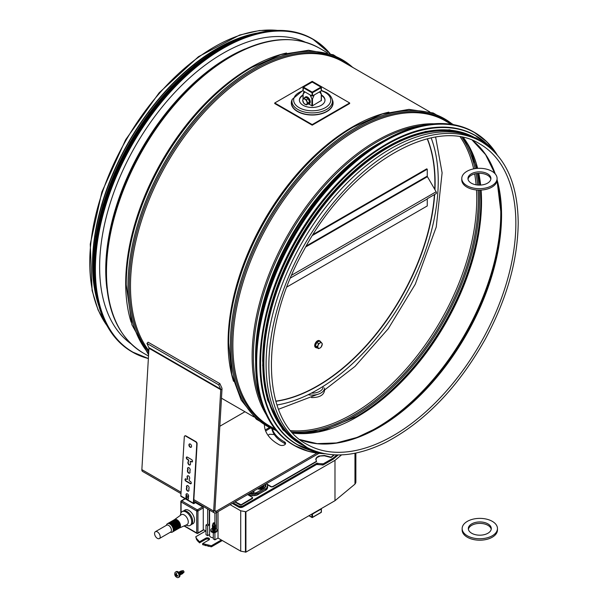 <?xml version="1.0" encoding="UTF-8"?>
<svg xmlns="http://www.w3.org/2000/svg" width="608" height="608" viewBox="0 0 608 608"><rect width="100%" height="100%" fill="white"/><g stroke="black" fill="none" stroke-linecap="round" stroke-linejoin="round"><path stroke-width="0.91" d="M324.558 390.488C323.707 395.246 319.367 397.617 311.532 397.594M249.022 35.294A175.606 101.384 120 0 0 97.029 298.581M481.346 141.656L478.595 140.076A176.046 101.642 120 0 0 342.935 187.241A176.046 101.642 120 0 0 266.091 364.405A176.046 101.642 120 0 0 302.548 444.995L305.3 446.584C327.887 458.972 354.715 457.566 385.784 442.373C424.946 421.792 458.098 387.41 485.222 339.234C506.798 299.144 517.796 260.338 518.206 222.809C517.758 183.555 505.468 156.499 481.346 141.656A176.046 101.642 120 0 0 305.3 243.299A176.046 101.642 120 0 0 305.3 446.584M321.161 444A173.683 100.274 120 0 0 378.366 427.295A173.683 100.274 120 0 0 501.174 214.578L501.174 213.324L501.174 214.578A173.683 100.274 120 0 0 497.063 180.561M480.525 190.084L480.882 200.762A176.252 101.764 120 0 1 356.25 416.632L323.19 430.525L292.775 432.987M259.456 32.68A176.046 101.642 120 0 0 92.507 264.191A176.046 101.642 120 0 0 99.978 308.917M285.365 444.121A3.618 2.09 0 0 0 284.445 443.316A40.523 23.4 180 0 1 271.981 429.134M272.43 429.324A40.523 23.4 0 0 0 284.445 441.872A3.618 2.09 180 0 1 285.585 443.399A3.618 2.09 180 0 1 283.404 445.314A3.618 2.09 180 0 1 279.482 444.919A47.766 27.573 180 0 1 264.442 425.174M180.979 493.612L142.591 471.443A3.534 2.037 -60 0 1 141.862 469.627L148.968 348.247A1.763 1.018 120 0 0 148.869 347.647L146.931 343.414L218.728 384.856L220.666 389.097A1.763 1.018 -60 0 1 220.757 389.698L213.659 511.077A3.534 2.037 120 0 0 214.381 512.894A3.534 2.037 120 0 0 216.152 512.719L319.033 453.317M218.728 384.856L219.876 383.64L221.821 387.874A3.534 2.037 -60 0 1 222.004 389.082L214.905 510.454A1.763 1.018 120 0 0 215.262 511.366A1.763 1.018 120 0 0 216.152 511.275L316.973 453.066M219.83 426.254L244.956 411.745M219.876 383.64L148.086 342.19L146.931 343.414M321.381 100.67L321.381 94.278L319.512 91.899L314.252 94.932L312.2 99.575L310.141 94.932L304.889 91.899L303.02 94.278L304.068 91.42M320.332 91.42L321.381 94.278M314.024 512.802L314.252 513.038A7.592 4.385 180 0 1 313.424 513.144M319.55 509.922A7.592 4.385 180 0 1 319.534 509.952A7.592 4.385 180 0 1 319.512 510.006L314.252 513.038M319.512 510.006L319.74 509.496M308.195 394.706A12.358 7.136 0 0 0 324.558 387.957M323.122 386.384A10.952 6.323 180 0 1 311.387 393.102M321.381 100.457L312.2 105.967L308.788 103.998M130.948 343.763A174.458 100.723 -60 0 1 111.249 320.644A174.458 100.723 -60 0 1 149.332 124.04A174.458 100.723 -60 0 1 305.125 42.081M352.245 169.13A175.606 101.384 120 0 0 264.548 320.994M386.209 147.349A175.606 101.384 120 0 0 262.656 361.456M469.292 135.728A175.606 101.384 120 0 0 321.161 208.833A175.606 101.384 120 0 0 268.675 399.562A175.606 101.384 120 0 0 294.135 439.105M312.588 235.387L427.257 169.184L427.257 176.122A0.798 0.456 -120 0 0 427.424 176.677L436.141 191.771A1.588 0.92 60 0 1 436.141 193.61L427.424 198.641A0.798 0.456 -120 0 0 427.257 199.006L427.257 205.945L286.908 286.976M313.226 234.369L426.694 168.857L427.257 169.184M303.149 90.531L303.46 87.104L303.149 87.651L311.889 92.697L312.512 92.697L312.2 92.15L311.889 95.935L312.512 95.935L312.512 92.697L321.252 87.651L320.94 87.104L321.252 90.531M311.889 82.24L312.512 82.24M311.889 95.935L303.149 90.888M321.252 90.888L312.512 95.935M321.252 511.883L320.94 512.422M321.252 508.638L321.252 512.248L312.512 517.294L312.512 514.049L311.889 514.049L311.889 517.294L312.421 517.492L309.069 515.66M312.512 514.049L321.252 509.002M309.191 103.748A3.884 2.242 -120 0 0 309.457 103.626A3.884 2.242 -120 0 0 310.057 100.518A3.884 2.242 -120 0 0 307.519 97.09A3.884 2.242 -120 0 0 305.573 96.9A3.884 2.242 -120 0 0 305.338 97.075M307.83 104.059A3.884 2.242 -120 0 0 308.948 103.922A3.884 2.242 -120 0 0 309.54 100.806A3.884 2.242 -120 0 0 307.002 97.386A3.884 2.242 -120 0 0 305.064 97.196A3.884 2.242 -120 0 0 304.388 98.093M303.894 98.374L305.748 97.31L308.264 98.762L309.525 102.015L308.264 103.808L306.417 104.88L306.85 104.097A3.093 1.786 -120 0 0 306.85 101.574A3.093 1.786 -120 0 0 304.958 99.218A3.093 1.786 -120 0 0 303.065 99.385A3.093 1.786 -120 0 0 303.065 101.908A3.093 1.786 -120 0 0 304.958 104.264A3.093 1.786 -120 0 0 306.85 104.097L307.678 103.086L306.417 99.834L303.894 98.374L303.065 99.385L302.632 100.168L303.894 103.421L306.417 104.88M306.417 99.834L308.264 98.762M307.678 103.086L309.525 102.015M274.74 102.965L274.74 103.542L312.2 125.172L349.661 103.542L349.661 102.965L312.2 81.343L274.74 102.965L312.2 124.594L349.661 102.965M321.381 95.41A12.798 7.395 180 0 1 324.999 100.32M299.402 100.32A12.798 7.395 180 0 1 303.02 95.41M321.381 94.932A12.798 7.395 180 0 1 324.999 100.084A12.798 7.395 180 0 1 312.2 107.472A12.798 7.395 180 0 1 299.394 100.084A12.798 7.395 180 0 1 303.02 94.932M312.2 124.594L312.2 125.172M479.302 171.859A11.476 6.62 179.9 0 1 490.914 178.471A11.476 6.62 179.9 0 1 479.446 185.098A11.476 6.62 179.9 0 1 467.962 178.494A11.476 6.62 179.9 0 1 479.302 171.859M490.846 179.193A11.476 6.62 -0.1 0 0 479.302 173.303A11.476 6.62 -0.1 0 0 468.031 179.216M479.233 168.302A17.655 10.184 -0.1 0 0 461.776 178.501A17.655 10.184 -0.1 0 0 479.446 188.662A17.655 10.184 -0.1 0 0 497.093 178.463A17.655 10.184 -0.1 0 0 479.233 168.302M497.093 178.463L497.093 179.907A17.655 10.184 179.9 0 1 479.446 190.106A17.655 10.184 179.9 0 1 461.784 179.945L461.776 178.501M476.216 522.28A11.476 6.62 179.9 0 1 491.279 528.55A11.476 6.62 179.9 0 1 479.811 535.184A11.476 6.62 179.9 0 1 468.327 528.58A11.476 6.62 179.9 0 1 476.216 522.28M491.218 529.272A11.476 6.62 -0.1 0 0 476.216 523.724A11.476 6.62 -0.1 0 0 468.396 529.302M474.286 518.898A17.655 10.184 -0.1 0 0 462.148 528.58A17.655 10.184 -0.1 0 0 479.818 538.749A17.655 10.184 -0.1 0 0 497.466 528.55A17.655 10.184 -0.1 0 0 474.286 518.898M497.466 528.55L497.466 529.986A17.655 10.184 179.9 0 1 479.818 540.193A17.655 10.184 179.9 0 1 462.148 530.024L462.148 528.58M319.626 340.845A3.884 2.242 120 0 0 319.39 340.662A3.884 2.242 120 0 0 315.499 342.904A3.884 2.242 120 0 0 315.499 347.396A3.884 2.242 120 0 0 315.772 347.51M320.576 341.856A3.884 2.242 120 0 0 319.899 340.959A3.884 2.242 120 0 0 316.016 343.201A3.884 2.242 120 0 0 316.016 347.685A3.884 2.242 120 0 0 317.125 347.829M318.546 348.642L316.692 347.578L315.43 345.777L316.692 342.532L319.215 341.073L321.07 342.144L320.006 342.98A3.093 1.786 120 0 0 318.113 345.336A3.093 1.786 120 0 0 318.113 347.86A3.093 1.786 120 0 0 320.006 348.027A3.093 1.786 120 0 0 321.898 345.678A3.093 1.786 120 0 0 321.898 343.155A3.093 1.786 120 0 0 320.006 342.98L318.546 343.596L317.285 346.849L318.546 348.642L320.006 348.027L321.07 347.191L322.331 343.938L321.07 342.144M317.285 346.849L315.43 345.777M318.546 343.596L316.692 342.532M177.118 572.151A3.093 1.908 -116.4 0 0 175.59 571.991A3.093 1.908 -116.4 0 0 174.952 572.706C174.359 575.031 175.172 576.665 177.384 577.6A3.093 1.908 -116.4 0 0 178.342 577.524A3.093 1.908 -116.4 0 0 179.056 574.978A3.093 1.908 -116.4 0 0 177.118 572.151M176.852 575.867A0.707 0.433 -116.4 0 0 176.358 576.156A1.072 0.661 -116.4 0 0 176.852 575.867L177.696 576.202L177.734 575.609L176.89 575.274A1.072 0.661 -116.4 0 0 176.457 574.454L176.647 573.542L176.145 573.253L175.955 574.165A1.072 0.661 -116.4 0 0 175.461 574.446L174.906 573.975L174.868 574.568L175.423 575.046A1.072 0.661 -116.4 0 0 175.856 575.867L176.191 576.779L176.358 576.156L175.948 576.627M181.085 570.988A1.543 0.95 63.6 0 1 181.138 570.958A1.543 0.95 63.6 0 1 182.332 571.406A1.543 0.95 63.6 0 1 182.917 572.972A1.543 0.95 63.6 0 1 182.506 573.732A1.543 0.95 63.6 0 1 182.461 573.754M180.743 571.315A1.543 0.95 63.6 0 1 181.032 571.011A1.543 0.95 63.6 0 1 182.575 571.968A1.543 0.95 63.6 0 1 182.408 573.777A1.543 0.95 63.6 0 1 181.99 573.83M181.047 571.421L181.047 571.421A1.17 0.722 63.6 0 1 182.218 572.151A1.17 0.722 63.6 0 1 182.088 573.519L182.088 573.519M180.28 571.391A1.543 0.95 63.6 0 1 180.325 571.36A1.543 0.95 63.6 0 1 181.868 572.326A1.543 0.95 63.6 0 1 181.701 574.127A1.543 0.95 63.6 0 1 181.648 574.15M179.93 571.71A1.543 0.95 63.6 0 1 180.226 571.414A1.543 0.95 63.6 0 1 181.762 572.371A1.543 0.95 63.6 0 1 181.602 574.18A1.543 0.95 63.6 0 1 181.184 574.233M180.234 571.824L180.242 571.824A1.17 0.722 63.6 0 1 180.242 571.824A1.17 0.722 63.6 0 1 181.404 572.554A1.17 0.722 63.6 0 1 181.283 573.922L181.283 573.922M179.466 571.794A1.543 0.95 63.6 0 1 179.512 571.763A1.543 0.95 63.6 0 1 181.055 572.728A1.543 0.95 63.6 0 1 180.888 574.53A1.543 0.95 63.6 0 1 180.842 574.552M179.124 572.113A1.543 0.95 63.6 0 1 179.413 571.816A1.543 0.95 63.6 0 1 180.956 572.774A1.543 0.95 63.6 0 1 180.789 574.583A1.543 0.95 63.6 0 1 180.371 574.636M179.428 572.227L179.428 572.227A1.17 0.722 63.6 0 1 180.599 572.956A1.17 0.722 63.6 0 1 180.47 574.324L180.47 574.324M178.653 572.196A1.543 0.95 63.6 0 1 178.706 572.166A1.543 0.95 63.6 0 1 180.249 573.124A1.543 0.95 63.6 0 1 180.082 574.932A1.543 0.95 63.6 0 1 180.029 574.955M178.562 572.242A1.543 0.95 63.6 0 1 178.608 572.219A1.543 0.95 63.6 0 1 180.143 573.177A1.543 0.95 63.6 0 1 179.976 574.986A1.543 0.95 63.6 0 1 179.938 575.001M178.881 572.576A1.17 0.722 63.6 0 1 179.786 573.352A1.17 0.722 63.6 0 1 179.854 574.545M178.342 577.524L179.147 577.121A3.093 1.908 -116.4 0 0 179.862 574.575A3.093 1.908 -116.4 0 0 177.924 571.748A3.093 1.908 -116.4 0 0 176.396 571.588L175.59 571.991M184.011 572.075L183.358 570.768A1.17 0.722 63.6 0 1 184.011 572.075A1.17 0.722 63.6 0 1 184.011 572.151A1.17 0.722 63.6 0 1 183.996 572.242L183.076 573.032L183.076 572.508A39.003 14.949 -172.2 0 0 183.578 572.364M182.035 570.935L182.932 570.578A1.17 0.722 63.6 0 1 183.236 570.684A1.17 0.722 63.6 0 1 183.358 570.768M177.057 575.366L176.708 575.768M175.856 575.867A0.707 0.433 -116.4 0 0 175.423 575.046M176.457 574.4L175.742 574.476M175.606 574.492L174.868 574.568M175.461 574.446A0.707 0.433 -116.4 0 0 175.955 574.165M176.457 574.454A0.707 0.433 -116.4 0 0 176.89 575.274M183.114 572.493L183.084 573.017M215.452 528.367A3.093 1.786 180 0 1 217.033 529.925L217.033 530.86A3.093 1.786 180 0 1 216.744 531.612A3.093 1.786 180 0 1 211.759 532.122A3.093 1.786 180 0 1 211.143 531.612A3.093 1.786 180 0 1 210.854 530.86L210.854 529.925A3.093 1.786 180 0 1 212.435 528.367M212.868 523.944A1.17 0.676 -0 0 0 213.119 524.149A1.17 0.676 -0 0 0 214.776 524.149A1.17 0.676 -0 0 0 214.844 524.104L214.259 522.91L215.019 523.397A1.17 0.676 -0 0 0 214.776 523.192L213.948 522.713L213.119 523.192A1.17 0.676 -0 0 0 213.043 523.237L213.628 523.078L212.77 525.061A1.17 0.676 -0 0 0 213.499 525.692A1.17 0.676 -0 0 0 214.776 525.54A1.17 0.676 -0 0 0 215.118 525.061A1.17 0.676 -0 0 0 215.057 524.848M212.77 524.658A1.543 0.889 -0 0 0 212.397 525.244A1.543 0.889 -0 0 0 213.355 526.064A1.543 0.889 -0 0 0 215.034 525.874A1.543 0.889 -0 0 0 215.49 525.244A1.543 0.889 -0 0 0 215.118 524.658M212.405 525.297A1.543 0.889 -0 0 0 212.397 525.358A1.543 0.889 -0 0 0 213.948 526.247A1.543 0.889 -0 0 0 215.49 525.358A1.543 0.889 -0 0 0 215.483 525.297M212.777 525.943A1.17 0.676 -0 0 0 212.77 526.004A1.17 0.676 -0 0 0 213.948 526.68A1.17 0.676 -0 0 0 215.118 526.004A1.17 0.676 -0 0 0 215.11 525.943M212.572 525.768A1.543 0.889 -0 0 0 212.397 526.178A1.543 0.889 -0 0 0 213.948 527.068A1.543 0.889 -0 0 0 215.49 526.178A1.543 0.889 -0 0 0 215.316 525.768M212.405 526.239A1.543 0.889 -0 0 0 212.397 526.292A1.543 0.889 -0 0 0 213.948 527.189A1.543 0.889 -0 0 0 215.49 526.292A1.543 0.889 -0 0 0 215.483 526.239M212.77 526.938L212.77 526.878A1.17 0.676 -0 0 0 212.77 526.938A1.17 0.676 -0 0 0 213.948 527.615A1.17 0.676 -0 0 0 215.118 526.938A1.17 0.676 -0 0 0 215.11 526.878L215.118 526.938M212.572 526.703A1.543 0.889 -0 0 0 212.397 527.113A1.543 0.889 -0 0 0 213.948 528.01A1.543 0.889 -0 0 0 215.49 527.113A1.543 0.889 -0 0 0 215.316 526.703M212.405 527.174A1.543 0.889 -0 0 0 212.397 527.235A1.543 0.889 -0 0 0 213.948 528.124A1.543 0.889 -0 0 0 215.49 527.235A1.543 0.889 -0 0 0 215.483 527.174M212.77 527.873L212.77 527.812A1.17 0.676 -0 0 0 212.77 527.873A1.17 0.676 -0 0 0 213.948 528.55A1.17 0.676 -0 0 0 215.118 527.873A1.17 0.676 -0 0 0 215.11 527.812L215.118 527.873M212.572 527.645A1.543 0.889 -0 0 0 212.397 528.048A1.543 0.889 -0 0 0 213.948 528.945A1.543 0.889 -0 0 0 215.49 528.048A1.543 0.889 -0 0 0 215.316 527.645M212.405 528.109A1.543 0.889 -0 0 0 212.397 528.17A1.543 0.889 -0 0 0 213.948 529.059A1.543 0.889 -0 0 0 215.49 528.17A1.543 0.889 -0 0 0 215.483 528.109M212.777 528.755A1.17 0.676 -0 0 0 212.77 528.816A1.17 0.676 -0 0 0 213.948 529.492A1.17 0.676 -0 0 0 215.118 528.816A1.17 0.676 -0 0 0 215.11 528.755M212.572 528.58A1.543 0.889 -0 0 0 212.397 528.99A1.543 0.889 -0 0 0 213.948 529.88A1.543 0.889 -0 0 0 215.49 528.99A1.543 0.889 -0 0 0 215.316 528.58M212.77 529.75L212.77 529.69A1.17 0.676 -0 0 0 212.77 529.75A1.17 0.676 -0 0 0 213.499 530.374A1.17 0.676 -0 0 0 214.776 530.229A1.17 0.676 -0 0 0 215.118 529.75A1.17 0.676 -0 0 0 215.11 529.69L215.118 529.75M215.316 529.515A1.543 0.889 180 0 1 215.034 530.556A1.543 0.889 180 0 1 213.036 530.647A1.543 0.889 180 0 1 212.572 529.515M212.405 529.051A1.543 0.889 -0 0 0 212.397 529.104A1.543 0.889 -0 0 0 213.948 530.001A1.543 0.889 -0 0 0 215.49 529.104A1.543 0.889 -0 0 0 215.483 529.051M217.033 529.925A3.093 1.786 180 0 1 215.126 531.574A3.093 1.786 180 0 1 211.759 531.187A3.093 1.786 180 0 1 210.854 529.925M214.844 524.104L214.776 524.651A39.003 24.609 72.4 0 1 214.677 525.282L215.019 523.397M213.043 523.237L213.112 523.67M259.472 487.707A3.534 2.037 0 0 0 263.918 485.739A3.534 2.037 0 0 0 263.796 485.214M259.008 487.981A3.534 2.037 0 0 0 263.918 486.104A3.534 2.037 0 0 0 263.902 485.921M260.239 487.266A2.652 1.528 0 0 0 263.028 485.739A2.652 1.528 0 0 0 263.028 485.655M213.279 537.768A3.975 2.295 180 0 1 209.585 535.481L209.585 510.127M253.863 491.522A0.707 0.41 0 0 0 252.654 491.811A0.707 0.41 0 0 0 254.068 491.811A0.707 0.41 0 0 0 253.863 491.522M254.053 491.887A0.707 0.41 180 0 1 252.662 491.887M258.012 488.551A4.856 2.804 0 0 0 265.24 486.104A4.856 2.804 0 0 0 264.624 484.736M265.232 486.278A4.856 2.804 180 0 1 265.24 486.461A4.856 2.804 180 0 1 262.641 488.938A4.856 2.804 180 0 1 257.632 488.771M184.102 510.773A7.95 4.59 60 0 1 192.873 514.626A7.95 4.59 60 0 1 191.824 524.149M186.018 525.076L186.96 525.449A7.95 4.59 -120 0 0 190.068 525.418A7.95 4.59 -120 0 0 190.068 516.245A7.95 4.59 -120 0 0 182.119 511.655A7.95 4.59 -120 0 0 180.538 514.33L180.394 515.333M182.119 511.655L183.054 511.115A7.95 4.59 60 0 1 191.003 515.706A7.95 4.59 60 0 1 191.003 524.879L190.068 525.418M179.132 528.116A4.856 2.804 -120 0 0 179.314 528.048L186.907 524.681A5.738 3.314 -120 0 0 187.089 517.963A5.738 3.314 -120 0 0 181.176 514.763L174.466 519.658A4.856 2.804 -120 0 0 174.321 519.779M179.314 528.048A4.856 2.804 -120 0 0 179.466 522.363A4.856 2.804 -120 0 0 174.466 519.658M157.373 538.361A3.975 2.295 -120 0 0 159.364 538.559A3.975 2.295 -120 0 0 159.364 533.976A3.975 2.295 -120 0 0 155.39 531.681A3.975 2.295 -120 0 0 154.782 534.865A3.975 2.295 -120 0 0 157.373 538.361M155.39 531.681L166.622 525.19A3.975 2.295 60 0 1 170.597 527.486A3.975 2.295 60 0 1 170.597 532.076L159.364 538.559M170.232 532.281L171.274 532.342A4.856 2.804 -120 0 0 172.284 532.114A4.856 2.804 -120 0 0 172.292 526.513A4.856 2.804 -120 0 0 167.436 523.708A4.856 2.804 -120 0 0 166.729 524.476L166.265 525.403M177.703 528.884A4.856 2.804 -120 0 0 178.22 528.694A4.856 2.804 -120 0 0 178.965 524.803A4.856 2.804 -120 0 0 175.788 520.524A4.856 2.804 -120 0 0 173.364 520.281A4.856 2.804 -120 0 0 172.938 520.63M178.22 528.694L178.843 528.329A4.856 2.804 -120 0 0 179.588 524.438A4.856 2.804 -120 0 0 176.419 520.159A4.856 2.804 -120 0 0 173.987 519.924L173.364 520.281M178.25 526.406A3.534 2.037 -120 0 0 175.362 521.398M176.145 529.788A4.856 2.804 -120 0 0 176.662 529.591A4.856 2.804 -120 0 0 177.399 525.7A4.856 2.804 -120 0 0 174.23 521.421A4.856 2.804 -120 0 0 171.806 521.185A4.856 2.804 -120 0 0 171.38 521.535M176.662 529.591L177.285 529.234A4.856 2.804 -120 0 0 178.03 525.342A4.856 2.804 -120 0 0 174.853 521.064A4.856 2.804 -120 0 0 172.429 520.82L171.806 521.185M176.692 527.303A3.534 2.037 -120 0 0 173.797 522.302M174.587 530.685A4.856 2.804 -120 0 0 175.096 530.495A4.856 2.804 -120 0 0 175.841 526.604A4.856 2.804 -120 0 0 172.672 522.325A4.856 2.804 -120 0 0 170.24 522.082A4.856 2.804 -120 0 0 169.822 522.432M175.096 530.495L175.72 530.13A4.856 2.804 -120 0 0 176.464 526.239A4.856 2.804 -120 0 0 173.295 521.96A4.856 2.804 -120 0 0 170.863 521.725L170.24 522.082M172.284 532.114L172.915 531.757A4.856 2.804 -120 0 0 173.66 527.866A4.856 2.804 -120 0 0 170.483 523.587A4.856 2.804 -120 0 0 168.059 523.344L167.436 523.708M175.127 528.208A3.534 2.037 -120 0 0 172.239 523.199M173.204 531.544A4.856 2.804 -120 0 0 173.538 531.392A4.856 2.804 -120 0 0 174.283 527.501A4.856 2.804 -120 0 0 171.106 523.222A4.856 2.804 -120 0 0 168.682 522.986A4.856 2.804 -120 0 0 168.386 523.199M173.538 531.392L174.162 531.035A4.856 2.804 -120 0 0 174.906 527.144A4.856 2.804 -120 0 0 171.73 522.865A4.856 2.804 -120 0 0 169.305 522.622L168.682 522.986M195.457 502.679L202.639 506.829A0.882 0.509 60 0 1 203.262 507.908L203.262 529.53L206.006 531.118M205.755 530.974L195.768 536.742L196.566 538.528L199.515 541.789L206.089 538.027L209.152 538.376L209.152 539.79L202.639 543.59L211.379 545.756L221.365 539.988L240.715 551.16L245.913 552.125L334.985 500.696L354.966 484.12L355.87 481.794L355.87 453.059M202.639 543.59L202.639 544.669L211.379 546.835L222.3 540.527M195.768 536.742L196.566 539.608L199.515 542.868L206.089 539.106L207.746 538.916L209.312 539.623M250.443 492.921L252.768 493.293L256.219 492.784L264.351 488.209L265.916 486.362L265.324 484.325M265.924 486.24L264.837 484.614M265.772 485.701L265.772 484.979M265.339 485.055L265.339 484.333M266.547 483.626L267.664 485.617L266.509 488.194L258.37 493.042L254.235 494.228L249.227 493.62M267.664 485.617L267.596 487.958L266.509 489.638L257.146 495.041L257.146 493.605M258.37 494.486L258.37 493.042M257.146 495.041L255.748 495.444L255.748 494M255.748 495.444L254.235 495.672L254.235 494.228M254.235 495.672L252.677 495.71L252.677 494.266M252.677 495.71L251.142 495.566L251.142 494.122M251.142 495.566L249.69 495.239L249.69 493.795M249.69 495.239L248.383 494.745L248.383 494.106M248.383 494.745L247.828 494.426M267.596 487.958L267.596 486.514M267.201 488.832L267.201 487.388M266.509 489.638L266.509 488.194M265.544 490.344L265.544 488.9M338.238 454.951L332.948 459.344L323.236 464.93L316.548 464.489L242.904 507.004L242.904 505.924L240.715 506.449L239.005 506.145L233.229 502.862M242.904 505.924L316.548 463.41L323.236 463.843L332.948 458.265L336.946 454.944M270.058 428.252L265.65 431.004M247.585 494.57L252.434 497.39L252.556 498.469L241.346 505.02L240.228 505.088L234.787 501.957M334.362 454.86L331.132 457.535L324.429 455.818L320.142 456.015L316.844 457.611L315.78 459.739M333.952 454.837L331.132 457.178L324.429 455.46L318.858 456.046L316.844 457.246L315.833 458.812L316.51 461.624L272.87 486.818L271.198 486.917L267.414 484.751M209.251 524.993L207.632 524.058L206.006 524.993L207.632 525.928L209.251 524.993L209.251 509.937M209.585 534.531L207.632 535.663L207.632 525.928M207.632 535.663L206.006 534.721L206.006 524.993M218.021 511.64L218.021 538.057L221.365 539.988M218.021 538.057L214.905 539.858L213.279 538.924L213.279 532.798M214.905 539.858L214.905 532.737M216.524 528.945L216.524 512.498M214.905 523.283L214.905 513.053M341.559 454.875L334.985 460.332L245.913 511.754L240.715 510.788L240.715 551.16M240.715 510.788L230.105 504.663M207.632 524.058L207.632 508.995M252.654 497.815L241.057 504.777L235.098 501.782M267.961 435.229L269.686 434.234L274.314 434.568M316.51 461.267L272.87 486.461L270.993 486.818M270.993 486.461L267.034 484.173M242.904 507.004L242.432 507.224L242.432 506.145M242.432 507.224L241.9 507.391L241.9 506.312M241.9 507.391L241.323 507.49L241.323 506.411M241.323 507.49L240.715 507.528L240.715 506.449M240.715 507.528L240.114 507.49L240.114 506.411M240.114 507.49L239.537 507.391L239.537 506.312M239.537 507.391L239.005 507.224L239.005 506.145M239.005 507.224L238.534 505.924M238.534 507.004L232.286 503.401M265.263 429.94L269.048 427.751M316.548 463.41L316.548 464.489M316.768 463.304L316.768 464.383M317.019 463.235L317.019 464.314M317.292 463.19L317.292 464.269M317.574 463.182L317.574 464.269M317.847 463.22L317.847 464.299M322.141 463.934L322.141 465.021M322.422 463.965L322.422 465.044M322.711 463.957L322.711 465.036M322.985 463.919L322.985 464.998M323.236 463.843L323.236 464.93M323.456 463.744L323.456 464.824M332.948 458.265L332.948 459.344M196.566 538.528L196.566 539.608M197.828 540.223L197.828 541.302M199.515 541.789L199.515 542.868M205.755 538.186L205.755 539.266M206.089 538.027L206.089 539.106M206.477 537.905L206.477 538.992M206.887 537.837L206.887 538.916M207.32 537.814L207.32 538.893M207.746 537.837L207.746 538.916M208.164 537.905L208.164 538.992M208.544 538.027L208.544 539.106M208.878 538.186L208.878 539.266M209.152 538.376L209.152 539.456M209.357 538.597L209.357 539.57M209.486 538.832L209.486 539.334M205.344 544.563L205.344 545.65M208.286 545.292L208.286 546.372M211.379 545.756L211.379 546.835M184.604 498.454L184.604 498.917L184.612 498.454M184.634 498.469L184.634 498.902M245.45 511.814L245.45 552.186M245.548 511.83L245.548 552.201M245.647 511.83L245.647 552.201M245.746 511.814L245.746 552.186M245.837 511.792L245.837 552.163M245.913 511.754L245.913 552.125M334.985 460.332L334.985 500.696M354.966 453.241L354.966 484.12M355.536 453.12L355.536 483.383M355.84 453.059L355.84 482.6M193.64 502.983L197.098 443.878A1.763 1.087 -116.4 0 0 195.936 441.674L185.949 435.906A1.763 1.087 -116.4 0 0 185.075 435.814L184.764 435.966A1.763 1.087 63.6 0 0 184.3 436.825L180.842 495.93A0.882 0.509 120 0 0 181.024 496.386L193.511 503.591A0.882 0.509 -60 0 1 193.329 503.135L195.761 502.147M196.072 502.322L193.952 503.546A0.882 0.509 -60 0 1 193.511 503.591M184.764 435.966A1.763 1.087 63.6 0 1 185.638 436.058L195.624 441.826A1.763 1.087 63.6 0 1 196.787 444.038L193.329 503.135L180.842 495.93M186.823 456.988A1.322 0.813 -116.4 0 0 186.694 458.105A1.322 0.813 -116.4 0 0 187.492 459.184L187.88 459.739L187.18 459.336A1.322 0.813 63.6 0 1 186.352 458.128A1.322 0.813 63.6 0 1 186.656 457.034A1.322 0.813 63.6 0 1 187.31 457.11L191.68 459.633A1.322 0.813 63.6 0 1 192.508 460.841A1.322 0.813 63.6 0 1 192.204 461.928A1.322 0.813 63.6 0 1 191.55 461.86L190.851 461.457L191.862 461.708A1.322 0.813 -116.4 0 0 192.348 461.829M190.851 461.457A0.882 0.547 63.6 0 0 190.205 462.095L190.479 463.554A1.854 1.14 63.6 0 1 190.03 464.983A1.854 1.14 63.6 0 1 188.419 464.231A1.854 1.14 63.6 0 1 187.986 462.118L188.412 461.062L188.298 461.958A1.854 1.14 -116.4 0 0 188.655 463.957A1.854 1.14 -116.4 0 0 190.175 464.892M189.582 443.924A1.854 1.14 -116.4 0 0 189.529 445.991A1.854 1.14 -116.4 0 0 191.208 447.207M190.334 444.076A1.854 1.14 63.6 0 1 191.497 445.778A1.854 1.14 63.6 0 1 191.064 447.298A1.854 1.14 63.6 0 1 189.217 446.15A1.854 1.14 63.6 0 1 189.415 443.977A1.854 1.14 63.6 0 1 190.334 444.076M187.872 469.862A1.854 1.14 63.6 0 1 188.032 467.62A1.854 1.14 63.6 0 1 189.871 468.745A1.854 1.14 63.6 0 1 189.711 470.926A1.854 1.14 63.6 0 1 189.552 473.168A1.854 1.14 63.6 0 1 187.712 472.044A1.854 1.14 63.6 0 1 187.872 469.862L188.184 469.71A1.854 1.14 -116.4 0 0 187.963 471.762A1.854 1.14 -116.4 0 0 189.696 473.077M188.199 467.56A1.854 1.14 -116.4 0 0 188.184 469.71M186.823 487.844A1.854 1.14 63.6 0 1 186.983 485.602A1.854 1.14 63.6 0 1 188.814 486.727A1.854 1.14 63.6 0 1 188.655 488.908A1.854 1.14 63.6 0 1 188.495 491.15A1.854 1.14 63.6 0 1 186.664 490.025A1.854 1.14 63.6 0 1 186.823 487.844L187.135 487.692A1.854 1.14 -116.4 0 0 186.914 489.744A1.854 1.14 -116.4 0 0 188.647 491.059M187.142 485.541A1.854 1.14 -116.4 0 0 187.135 487.692M186.344 496.037A1.854 1.14 63.6 0 1 186.504 493.787A1.854 1.14 63.6 0 1 188.336 494.92A1.854 1.14 63.6 0 1 188.176 497.093A1.854 1.14 63.6 0 1 188.016 499.343A1.854 1.14 63.6 0 1 186.185 498.21A1.854 1.14 63.6 0 1 186.344 496.037L186.656 495.877A1.854 1.14 -116.4 0 0 186.436 497.929A1.854 1.14 -116.4 0 0 188.168 499.244M186.664 493.726A1.854 1.14 -116.4 0 0 186.656 495.877M190.274 483.687L185.904 481.164A1.322 0.813 63.6 0 1 185.075 479.948A1.322 0.813 63.6 0 1 185.379 478.861A1.322 0.813 63.6 0 1 186.033 478.929L186.732 479.332A0.882 0.547 63.6 0 0 187.165 479.378L187.477 479.226A0.882 0.547 -116.4 0 0 187.69 478.542L187.104 477.242A1.854 1.14 63.6 0 1 187.553 475.806A1.854 1.14 63.6 0 1 189.164 476.558A1.854 1.14 63.6 0 1 189.597 478.678L189.172 479.727A0.882 0.547 63.6 0 0 189.704 481.05L190.403 481.452A1.322 0.813 63.6 0 1 191.231 482.661A1.322 0.813 63.6 0 1 190.927 483.755A1.322 0.813 63.6 0 1 190.274 483.687L190.585 483.527A1.322 0.813 -116.4 0 0 191.072 483.649M185.546 478.808A1.322 0.813 -116.4 0 0 185.417 479.925A1.322 0.813 -116.4 0 0 186.215 481.004L190.585 483.527M187.72 475.745A1.854 1.14 -116.4 0 0 187.416 477.082L187.69 478.542M187.378 478.694A0.882 0.547 63.6 0 1 187.165 479.378M191.163 461.305A0.882 0.547 -116.4 0 0 190.593 461.381M187.88 459.739A0.882 0.547 63.6 0 1 188.412 461.062M188.723 460.91A0.882 0.547 -116.4 0 0 188.184 459.587M431.156 137.925A170.483 98.428 -60 0 1 402.937 299.676A170.483 98.428 -60 0 1 276.967 404.989M427.234 138.822A166.068 95.882 -60 0 1 434.728 189.324M434.424 194.598A166.068 95.882 -60 0 1 275.789 401.143M427.409 138.784A166.068 95.882 -60 0 1 434.963 189.742M434.697 194.438A166.068 95.882 -60 0 1 275.834 401.31M365.742 152.509A173.736 100.305 120 0 0 256.895 341.073M384.134 140.486A173.994 100.457 120 0 0 255.679 362.984M422.355 125.453A175.53 101.346 120 0 0 289.727 234.323A175.53 101.346 120 0 0 261.774 403.613M433.869 123.781A176.046 101.642 120 0 0 288.587 233.654A176.046 101.642 120 0 0 266.076 414.413M451.227 124.268L445.375 120.893A176.046 101.642 120 0 0 269.329 222.536A176.046 101.642 120 0 0 269.329 425.82L275.181 429.195A176.563 101.939 120 0 1 268.189 221.874A176.563 101.939 120 0 1 451.235 124.275M452.77 124.511A177.445 102.448 120 0 0 267.125 221.259A177.445 102.448 120 0 0 276.161 430.411M355.049 126.023A177.445 102.448 120 0 0 354.076 126.578L354.076 126.578A177.445 102.448 120 0 0 228.608 343.908L228.608 343.908A177.445 102.448 120 0 0 228.608 345.025M453.446 124.632L433.162 112.959L408.971 109.379L382.166 114.023L353.453 126.943A176.563 101.939 120 0 0 228.608 343.186L231.777 374.513L241.156 400.041L256.356 419.208L276.602 430.943M388.9 112.138A176.046 101.642 120 0 0 264.548 219.777A176.046 101.642 120 0 0 233.51 381.284M429.833 111.918L342.996 61.78A176.046 101.642 120 0 0 177.901 145.852A176.046 101.642 120 0 0 148.823 350.626M348.863 65.17A176.563 101.939 120 0 0 179.755 140.82A176.563 101.939 120 0 0 148.747 351.941M352.61 67.336A177.445 102.448 120 0 0 180.462 137.682A177.445 102.448 120 0 0 148.656 353.544M126.221 284.795L126.221 284.073A176.563 101.939 120 0 1 251.074 67.83L251.697 67.473A177.445 102.448 120 0 0 126.221 284.795L131.913 324.778L148.58 354.806M286.512 53.025A176.046 101.642 120 0 0 162.161 160.664A176.046 101.642 120 0 0 131.123 322.172M224.686 59.797A175.507 101.331 120 0 0 106.073 265.24L106.119 264.047A173.934 100.419 120 0 1 223.668 60.435L224.686 59.797C260.954 37.673 292.387 33.714 318.98 47.918A176.046 101.642 120 0 0 142.933 149.56A176.046 101.642 120 0 0 142.933 352.845L148.512 356.06M106.073 265.24L106.073 265.24C105.047 307.716 117.336 336.916 142.933 352.845M245.13 48.914A173.668 100.267 120 0 0 106.871 288.39M515.858 223.372A173.295 100.054 120 0 0 479.97 144.043C434.568 114.593 348.232 166.007 303.833 250.329C259.274 328.981 261.136 420.645 306.675 444.197A173.295 100.054 120 0 0 440.215 397.769A173.295 100.054 120 0 0 515.858 223.372M299.85 439.569A173.295 100.054 120 0 0 430.57 384.476A173.295 100.054 120 0 0 501.562 215.118A173.295 100.054 120 0 0 497.093 179.846M495.246 173.941A173.295 100.054 120 0 0 472.553 140.448M494.95 173.607A173.683 100.274 120 0 0 487.038 156.689M378.366 427.295L357.04 437.448L336.422 442.943L317.156 443.642L299.828 439.554M377.819 427.606A175.218 101.164 120 0 0 501.174 213.955M353.195 438.801A175.606 101.384 120 0 0 500.787 212.785A175.606 101.384 120 0 0 498.56 187.028M292.896 433.124A175.606 101.384 120 0 0 418.243 363.158A175.606 101.384 120 0 0 481.528 201.666A175.606 101.384 120 0 0 481.103 190.061M480.639 185.06A175.606 101.384 120 0 0 478.792 173.318M477.652 168.355A175.606 101.384 120 0 0 463.486 137.651M355.938 416.807A177.133 102.273 120 0 0 480.882 200.404M295.268 433.238A177.133 102.273 120 0 0 479.552 199.28A177.133 102.273 120 0 0 479.294 190.106M478.922 185.09A177.133 102.273 120 0 0 477.333 173.417M476.315 168.462A177.133 102.273 120 0 0 464.77 139.642M291.779 431.878A176.252 101.764 120 0 0 478.306 199.28A176.252 101.764 120 0 0 478.048 190.076M477.66 185.022A176.252 101.764 120 0 0 476.102 173.592M475.084 168.614A176.252 101.764 120 0 0 461.852 137.309M290.723 430.639A175.606 101.384 120 0 0 476.748 198.907A175.606 101.384 120 0 0 476.497 189.962M476.117 184.817A175.606 101.384 120 0 0 474.658 173.911M473.647 168.864A175.606 101.384 120 0 0 460.248 137.013M277.499 30.408A176.046 101.642 120 0 0 126.221 139.916A176.046 101.642 120 0 0 107.031 325.675M284.445 443.316L284.445 441.872M214.898 510.56L216.152 511.275L216.152 512.719M214.905 510.454L213.659 511.077L193.838 499.632M188.564 496.584L186.436 495.36M181.055 492.252L141.862 469.627M222.004 389.082L220.757 389.698L148.968 348.247M220.666 389.097L148.869 347.647M321.252 94.179L321.252 100.738M312.512 105.784L312.512 99.226M311.889 99.226L311.889 105.784M303.149 99.271L303.149 94.179M148.375 358.393A180.462 104.188 -60 0 1 107.403 324.946A180.462 104.188 -60 0 1 160.915 102.874A180.462 104.188 -60 0 1 329.832 53.527M131.852 351.743A180.637 104.295 -60 0 1 106.468 324.596A180.637 104.295 -60 0 1 148.846 116.873A180.637 104.295 -60 0 1 312.489 38.866C305.497 34.838 297.814 32.247 289.416 31.076L271.092 30.795C229.36 34.352 178.532 71.759 143.161 124.898C97.12 191.801 81.016 279.239 106.43 324.55C112.792 336.536 121.266 345.602 131.852 351.743L148.367 358.53A180.637 104.295 -60 0 1 132.544 352.146A180.637 104.295 -60 0 1 107.16 324.999A180.637 104.295 -60 0 1 149.538 117.276A180.637 104.295 -60 0 1 313.181 39.269A180.637 104.295 -60 0 1 330.045 53.603M94.597 276.26A180.47 104.196 -60 0 1 228.486 44.346M94.635 278.076A178.258 102.919 -60 0 1 230.098 43.472M96.322 293.428A178.433 103.018 -60 0 1 244.241 37.248M99.461 307.222A178.433 103.018 -60 0 1 130.576 142.432A178.433 103.018 -60 0 1 257.724 33.083M94.08 278.92A178.273 102.927 -60 0 1 230.538 42.575M94.194 251.864A176.221 101.741 -60 0 1 207.199 56.179M383.39 140.972A180.462 104.188 120 0 0 255.725 362.102M293.14 444.866C277.636 435.761 266.806 420.804 260.65 399.98C246.635 354.099 262.671 282.69 299.972 224.861C335.19 168.728 388.01 128.166 431.361 124.024C447.374 122.314 461.51 124.967 473.776 131.989A180.637 104.295 120 0 0 318.592 198.816A180.637 104.295 120 0 0 260.695 400.041A180.637 104.295 120 0 0 293.14 444.866L293.831 445.261A180.637 104.295 120 0 0 324.505 453.69M497.101 154.744A180.637 104.295 120 0 0 474.468 132.384A180.637 104.295 120 0 0 319.284 199.211A180.637 104.295 120 0 0 261.387 400.444A180.637 104.295 120 0 0 293.831 445.261L308.362 451.311L324.596 453.705M496.736 154.326A180.47 104.196 120 0 0 336.224 180.135A180.47 104.196 120 0 0 261.63 400.414A180.47 104.196 120 0 0 323.965 453.576M386.08 144.324A178.258 102.919 120 0 0 259.973 362.748M475.547 135.561A178.433 103.018 120 0 0 475.357 135.447A178.433 103.018 120 0 0 322.073 201.461A178.433 103.018 120 0 0 264.883 400.231A178.433 103.018 120 0 0 296.924 444.501A178.433 103.018 120 0 0 297.122 444.615M492.526 149.978A178.433 103.018 120 0 0 475.745 135.675A178.433 103.018 120 0 0 322.46 201.681A178.433 103.018 120 0 0 265.263 400.452A178.433 103.018 120 0 0 297.312 444.729A178.433 103.018 120 0 0 318.098 452.109M491.918 149.416A178.273 102.927 120 0 0 333.959 188.457A178.273 102.927 120 0 0 265.498 400.429A178.273 102.927 120 0 0 317.3 451.858M475.813 138.259A176.221 101.741 120 0 0 324.3 203.034A176.221 101.741 120 0 0 267.626 399.585M479.978 140.874A176.221 101.741 120 0 0 327.157 200.632A176.221 101.741 120 0 0 268.257 399.95A176.221 101.741 120 0 0 303.932 445.793M427.257 199.006L290.51 277.955M427.424 198.641L436.141 193.61M436.141 191.771L291.696 275.166M427.424 176.677L305.725 246.939M427.257 176.122L306.272 245.974M312.2 92.15L303.46 87.104L312.2 82.057L320.94 87.104L312.2 92.15M292.197 99.347A20.262 11.696 180 0 0 312.2 112.906A20.262 11.696 180 0 0 332.204 99.347L332.652 100.951A20.718 11.962 180 0 1 312.2 114.813A20.718 11.962 180 0 1 291.749 100.951L292.197 99.347L303.02 90.372M292.098 99.682A20.892 12.061 -0 0 0 312.2 115.026A20.892 12.061 -0 0 0 332.295 99.682M321.366 90.774A18.544 10.701 180 0 1 325.31 92.515A18.544 10.701 180 0 1 324.087 108.3A18.544 10.701 180 0 1 296.97 106.187A18.544 10.701 180 0 1 303.035 90.774M177.004 575.335L175.856 575.905M176.457 574.492L175.385 575.024M176.563 573.823L175.955 574.119M177.559 575.556L176.89 575.89M185.265 498.834L181.724 500.878L197.326 509.892A0.882 0.509 60 0 1 197.957 510.971L203.262 507.908M203.574 529.712L197.957 532.958A0.882 0.509 60 0 1 197.326 533.315A0.882 0.509 120 0 1 196.703 532.958L196.703 510.971A0.882 0.509 120 0 1 197.326 509.892L202.639 506.829M185.007 498.682L181.283 500.832A0.882 0.509 60 0 0 181.1 501.235A0.882 0.509 0 0 0 181.1 501.957L196.703 510.971A0.882 0.509 0 0 0 197.957 510.971L197.957 532.958A0.882 0.509 0 0 1 196.703 532.958L184.346 525.821M180.842 513.205L180.842 501.6A0.882 0.882 0 0 1 181.283 500.832A0.882 0.509 60 0 1 181.724 500.878A0.882 0.509 120 0 0 181.1 501.957L181.1 512.681M221.472 398.187L253.787 416.845M251.697 67.473L280.843 54.583L308.552 50.251L333.344 54.788L353.757 67.997M318.98 47.918L327.446 52.805M127.84 341.377L129.55 342.365M301.507 40.584L303.21 41.564M472.522 140.44L485.587 154.637L494.897 173.554M497.055 180.606L501.174 214.578M463.311 137.613L477.227 168.378M478.329 173.333L480.092 185.09M278.107 30.4L259.464 30.522L239.628 35.044L198.504 56.658L159.114 92.826L125.704 139.62L101.886 191.953L90.258 244.142L92.112 290.556L98.108 310.004L107.327 326.207M186.208 496.63L188.472 497.937M193.754 500.984L214.381 512.894M303.02 99.454L303.02 94.278M330.06 53.603L312.489 38.866M99.758 308.203L94.012 278.608L94.939 244.53L102.486 207.761L116.265 170.263L148.101 115.315L189.02 70.323L230.47 42.552L258.712 32.855M93.571 266.35L95.821 236.618L102.874 205.192L114.456 173.303L130.112 142.188L149.241 113.042L171.091 87.043L194.796 65.216L219.435 48.397M473.776 131.989L486.97 141.953L497.154 154.812M492.571 150.016L475.357 135.447C463.243 128.516 449.274 125.894 433.458 127.581C390.64 131.67 338.466 171.737 303.673 227.187C266.836 284.308 250.99 354.844 264.83 400.17C270.917 420.736 281.61 435.51 296.924 444.501L318.151 452.124M483.383 142.888L476.345 138.062L449.601 129.816L425.63 131.465L400.026 140.091L372.97 155.96L346.606 178.144L322.172 205.61L300.793 237.067L279.391 281.04L266.365 325.766L262.671 365.362L267.52 399.889L282.857 429.864L307.382 447.731M321.381 90.714L321.381 87.468A0.441 0.441 0 0 0 321.161 87.088L312.421 82.042A0.441 0.441 0 0 0 311.98 82.042L303.24 87.088A0.441 0.441 0 0 0 303.02 87.468L303.02 90.714M308.94 515.736L311.98 517.492A0.441 0.441 0 0 0 312.421 517.492L321.161 512.445A0.441 0.441 0 0 0 321.381 512.065L321.381 508.82M305.573 96.9L305.064 97.196M309.457 103.626L308.948 103.922M332.204 99.347C331.162 96.338 329.164 94.035 326.192 92.424L321.381 90.372M315.499 347.396L316.016 347.685M319.39 340.662L319.899 340.959M176.495 574.104L175.773 574.469M177.308 575.472L176.54 575.852M211.143 531.612L213.955 532.851L216.744 531.612M215.118 525.061L215.118 524.423M203.832 529.864L197.767 533.36A0.882 0.882 0 0 1 196.886 533.36L184.049 525.95M278.487 409.275L317.406 394.432M323.562 390.762L355.019 366.396L388.254 328.746L415.272 284.21L436.232 227.05L442.1 172.824L435.632 137.096"/></g></svg>
